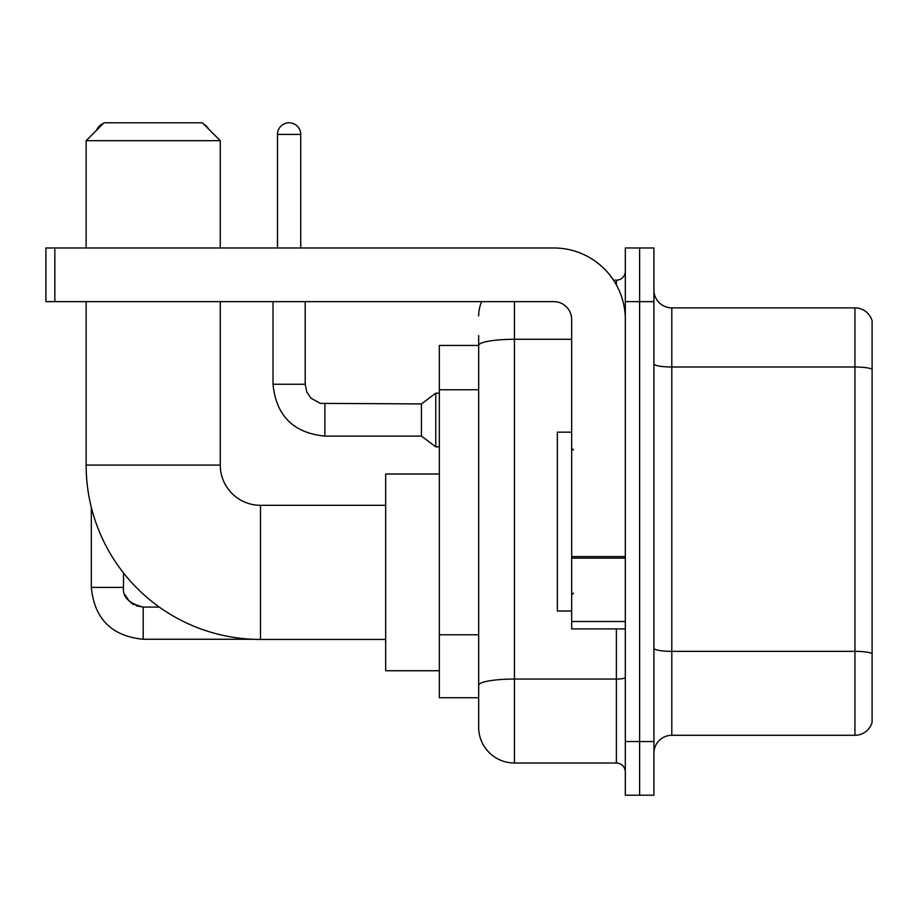 <?xml version="1.0" encoding="UTF-8"?>
<svg xmlns="http://www.w3.org/2000/svg" width="918" height="918" viewBox="0 0 918 918"><rect width="100%" height="100%" fill="white"/><g stroke="black" fill="none" stroke-linecap="round" stroke-linejoin="round"><path stroke-width="1.38" d="M514.436 301.632L514.436 763.019A35.768 35.768 0 0 1 478.668 727.251L478.668 335.609L478.668 345.443L439.332 345.443L439.332 697.737L478.668 697.737M625.319 741.549L625.319 795.206L639.616 795.206L639.616 741.549L639.616 795.206L653.926 795.206L653.926 741.549L639.616 741.549L639.616 301.632L639.616 741.549L625.319 741.549L625.319 301.632L639.616 301.632L639.616 247.975L639.616 301.632L653.926 301.632L653.926 741.549M653.926 301.632L653.926 247.975L625.319 247.975L625.319 301.632M514.436 763.019L616.368 763.019L616.368 628.887M613.522 280.174L616.368 280.174A8.939 8.939 0 0 0 625.319 271.223M478.668 727.251L478.668 691.484M571.662 339.281L514.436 339.281A35.768 6.208 180 0 0 478.668 345.489L478.668 335.609M625.319 771.958A8.939 8.939 0 0 0 616.368 763.019M478.668 315.93A35.768 35.768 0 0 1 481.652 301.632M653.926 753.173A17.878 17.878 0 0 1 671.804 735.295L854.933 735.295L854.933 307.886L671.804 307.886A17.878 17.878 0 0 1 653.926 290.008A17.878 17.878 0 0 0 671.804 307.886L671.804 735.295M872.1 320.761A17.878 17.878 0 0 0 854.933 307.886A17.878 17.878 0 0 1 872.1 320.761L872.1 722.42A17.878 17.878 0 0 1 854.933 735.295M653.926 363.895A17.878 3.11 0 0 0 671.804 366.993L854.933 366.993A17.878 3.11 180 0 1 872.1 369.231L872.1 322.195M385.675 639.444L260.494 639.444A174.363 174.363 0 0 1 86.131 465.082L86.131 301.632M260.494 639.444L260.494 505.313A40.231 40.231 0 0 1 220.263 465.082L220.263 301.632M104.021 122.794L202.373 122.794L220.263 140.683L86.131 140.683L104.021 122.794M220.263 247.975L220.263 140.683M86.131 247.975L86.131 140.683M439.332 474.021L385.675 474.021L385.675 670.737L439.332 670.737M103.241 123.574A11.624 11.624 0 0 0 96.574 130.253M91.318 507.287L91.318 587.405L123.517 587.405L123.517 572.958M203.762 124.182A11.624 11.624 0 0 1 208.512 128.933M277.488 247.975L277.488 134.418A11.624 11.624 0 0 1 289.113 122.794A11.624 11.624 0 0 1 300.737 134.418L300.737 247.975M324.88 436.107C293.416 432.998 276.123 415.716 273.013 384.252C276.123 415.716 293.416 432.998 324.88 436.107C293.416 432.998 276.123 415.716 273.013 384.252C276.123 415.716 293.416 432.998 324.88 436.107C293.416 432.998 276.123 415.716 273.013 384.252C276.123 415.716 293.416 432.998 324.88 436.107C293.416 432.998 276.123 415.716 273.013 384.252C276.123 415.716 293.416 432.998 324.88 436.107C293.416 432.998 276.123 415.716 273.013 384.252C276.123 415.716 293.416 432.998 324.88 436.107C293.416 432.998 276.123 415.716 273.013 384.252C276.123 415.716 293.416 432.998 324.88 436.107C293.416 432.998 276.123 415.716 273.013 384.252C276.123 415.716 293.416 432.998 324.88 436.107C293.416 432.998 276.123 415.716 273.013 384.252C276.123 415.716 293.416 432.998 324.88 436.107C293.416 432.998 276.123 415.716 273.013 384.252L305.201 384.252L306.761 391.929L310.972 398.16L320.267 403.369L421.442 403.92L421.442 436.107L324.88 436.107L324.88 403.954M421.442 403.92L435.752 393.191L435.752 446.836L439.332 446.836M625.319 628.887L571.662 628.887L571.662 556.572L625.319 556.572M625.319 319.51A71.535 71.535 0 0 0 553.784 247.975L54.839 247.975L54.839 301.632L553.784 301.632A17.878 17.878 0 0 1 571.662 319.51L571.662 556.572M54.839 301.632L45.9 301.632L45.9 247.975L54.839 247.975M571.662 432.171L557.352 432.171L557.352 611.009L571.662 611.009M478.668 389.771L439.332 389.771M478.668 634.774L439.332 634.774M625.319 677.507A8.939 1.549 0 0 1 616.368 679.056L514.436 679.056A35.768 6.208 180 0 0 478.668 685.264M616.368 284.878L616.368 280.174M872.1 653.582A17.878 3.11 180 0 0 854.933 651.344L671.804 651.344A17.878 3.11 0 0 1 653.926 648.234M86.131 465.082L220.263 465.082M136.093 605.754L143.185 607.073L143.185 639.261C111.721 636.151 94.428 618.87 91.318 587.405C94.428 618.87 111.721 636.151 143.185 639.261C111.721 636.151 94.428 618.87 91.318 587.405C94.428 618.87 111.721 636.151 143.185 639.261C111.721 636.151 94.428 618.87 91.318 587.405C94.428 618.87 111.721 636.151 143.185 639.261C111.721 636.151 94.428 618.87 91.318 587.405C94.428 618.87 111.721 636.151 143.185 639.261C111.721 636.151 94.428 618.87 91.318 587.405C94.428 618.87 111.721 636.151 143.185 639.261C111.721 636.151 94.428 618.87 91.318 587.405C94.428 618.87 111.721 636.151 143.185 639.261L252.599 639.261M305.201 384.252L305.201 301.632M277.488 134.418L300.737 134.418M625.319 558.133L571.662 558.133M571.662 621.497L625.319 621.497M385.675 505.313L260.494 505.313M159.307 607.073L143.185 607.073C128.99 603.493 122.427 596.941 123.517 587.405C122.427 596.941 128.99 603.493 143.185 607.073C128.99 603.493 122.427 596.941 123.517 587.405C122.427 596.941 128.99 603.493 143.185 607.073C128.99 603.493 122.427 596.941 123.517 587.405L123.528 588.048M124.837 594.485L129.3 601.336M130.723 602.621L133.844 604.71M421.442 436.107L435.752 446.836M273.013 384.252L273.013 301.632M435.752 393.191L439.332 393.191M573.452 450.061L571.662 448.271M573.452 593.12L571.662 594.91"/></g></svg>
